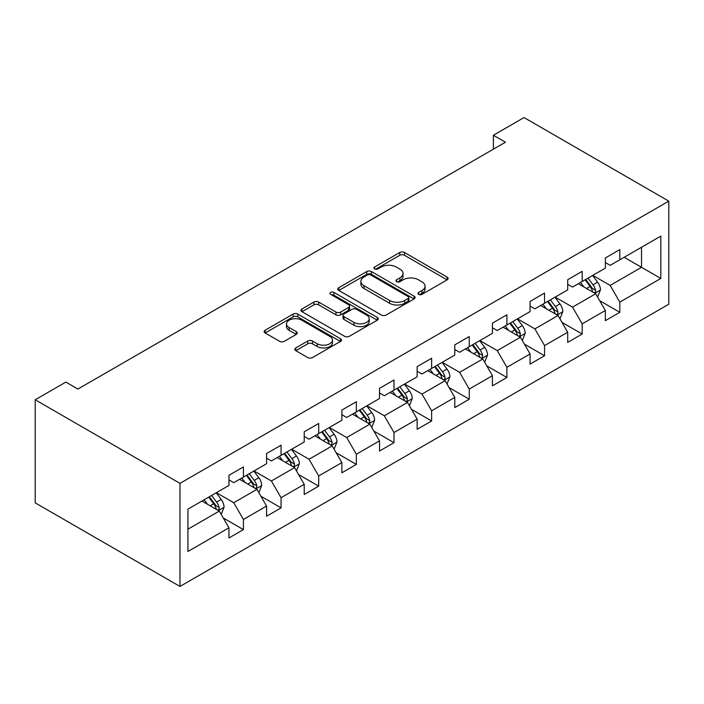 <?xml version="1.0" encoding="UTF-8"?>
<svg xmlns="http://www.w3.org/2000/svg" width="704" height="704" viewBox="0 0 704 704"><rect width="100%" height="100%" fill="white"/><g stroke="black" fill="none" stroke-linecap="round" stroke-linejoin="round"><path stroke-width="1.06" d="M418.66 294.369A2.341 1.355 0 0 0 421.978 294.369L447.137 279.84A3.353 1.936 0 0 0 448.122 278.476A3.353 1.936 0 0 0 447.137 277.103L404.51 252.498A3.353 1.936 0 0 0 399.775 252.498L374.607 267.018A2.341 1.355 0 0 0 373.921 267.978A2.341 1.355 0 0 0 374.607 268.937A2.341 1.355 0 0 0 377.925 268.937L381.181 267.054A10.718 6.186 0 0 1 396.343 267.054L399.89 269.104A10.718 6.186 0 0 1 403.031 273.486A10.718 6.186 0 0 1 399.89 277.86L396.634 279.734A2.341 1.355 0 0 0 395.947 280.694A2.341 1.355 0 0 0 396.634 281.653A2.341 1.355 0 0 0 399.951 281.653L403.207 279.77A10.718 6.186 0 0 1 418.361 279.77L421.916 281.82A10.718 6.186 0 0 1 425.058 286.202A10.718 6.186 0 0 1 421.916 290.576L418.66 292.45A2.341 1.355 0 0 0 417.974 293.41A2.341 1.355 0 0 0 418.66 294.369L418.66 292.45M295.803 347.934A3.353 1.936 0 0 0 294.826 349.298A3.353 1.936 0 0 0 295.803 350.671L307.762 357.57A3.353 1.936 0 0 0 312.497 357.57L340.446 341.44A3.353 1.936 0 0 0 341.431 340.076A3.353 1.936 0 0 0 340.446 338.703L297.818 314.09A3.353 1.936 0 0 0 293.084 314.09L265.135 330.229A3.353 1.936 0 0 0 264.15 331.593A3.353 1.936 0 0 0 265.135 332.966L279.585 341.299A3.353 1.936 0 0 0 284.319 341.299L296.278 334.4A3.353 1.936 0 0 0 297.255 333.027A3.353 1.936 0 0 0 296.278 331.663L289.115 327.527A8.958 5.174 0 0 1 286.493 323.866A8.958 5.174 0 0 1 292.019 319.088A8.958 5.174 0 0 1 301.787 320.214L329.85 336.415A8.958 5.174 0 0 1 332.473 340.076A8.958 5.174 0 0 1 326.946 344.854A8.958 5.174 0 0 1 317.178 343.728L312.497 341.026A3.353 1.936 0 0 0 307.762 341.026L295.803 347.934L295.803 350.671M668.8 201.133L524.031 117.559L493.39 135.247L505.454 142.208L77.906 389.057L65.842 382.087L35.2 399.784L179.969 483.358L668.8 201.133L668.8 304.216L179.969 586.441L179.969 483.358M381.418 315.049A3.353 1.936 0 0 0 386.153 315.049L414.102 298.918A3.353 1.936 0 0 0 415.087 297.546A3.353 1.936 0 0 0 414.102 296.182L371.474 271.568A3.353 1.936 0 0 0 366.731 271.568L338.791 287.707A3.353 1.936 0 0 0 337.806 289.071A3.353 1.936 0 0 0 338.791 290.435L381.418 315.049M331.558 294.879A2.341 1.355 0 0 1 333.934 295.205L333.934 292.424L377.274 317.442A3.353 1.936 0 0 1 378.259 318.806A3.353 1.936 0 0 1 377.274 320.179L349.325 336.31A3.353 1.936 0 0 1 344.59 336.31L301.963 311.696L301.963 308.968A3.353 1.936 0 0 0 300.978 310.332A3.353 1.936 0 0 0 301.963 311.696M301.963 308.968L313.922 302.06A3.353 1.936 0 0 1 318.657 302.06L335.949 312.039A3.353 1.936 0 0 0 340.683 312.039L348.621 307.463A3.353 1.936 0 0 0 349.598 306.09A3.353 1.936 0 0 0 348.621 304.726L330.616 294.334A2.341 1.355 0 0 1 329.93 293.374A2.341 1.355 0 0 1 331.382 292.125A2.341 1.355 0 0 1 333.934 292.424M223.274 517.977L243.426 529.61L243.426 519.438L266.587 506.07L266.587 516.234L281.063 507.874L281.063 497.71L304.225 484.334L304.225 494.507L318.701 486.147L318.701 475.974L341.862 462.607L341.862 472.771L356.347 464.42L356.347 454.247L379.509 440.871L379.509 451.044L393.985 442.684L393.985 432.52L417.146 419.144L417.146 429.317L431.622 420.957L431.622 410.784L454.784 397.417L454.784 407.581L469.26 399.221L469.26 389.057L492.422 375.681L492.422 385.854L506.898 377.494L506.898 367.321L530.068 353.954L530.068 364.118L544.544 355.758L544.544 345.594L567.706 332.218L567.706 342.39L582.182 334.03L582.182 323.858L605.343 310.49L605.343 320.654L619.819 312.303L619.819 302.13L660.836 278.45L660.836 236.104L641.538 247.245L641.538 267.309L660.836 278.45M243.426 529.61L228.95 537.97L228.95 527.798L187.933 551.478L187.933 509.133L228.95 485.452L228.95 475.279L243.426 466.919L243.426 477.092L266.587 463.716L266.587 453.552L281.063 445.192L281.063 455.365L304.225 441.989L304.225 431.816L318.701 423.465L318.701 433.629L341.862 420.262L341.862 410.089L356.347 401.729L356.347 411.902L379.509 398.526L379.509 388.362L393.985 380.002L393.985 390.166L417.146 376.798L417.146 366.626L431.622 358.266L431.622 368.438L454.784 355.062L454.784 344.898L469.26 336.538L469.26 346.702L492.422 333.335L492.422 323.162L506.898 314.802L506.898 324.975L530.068 311.599L530.068 301.435L544.544 293.075L544.544 303.248L567.706 289.872L567.706 279.699L582.182 271.348L582.182 281.512L605.343 268.136L605.343 257.972L619.819 249.612L619.819 259.785L660.836 236.104M239.562 479.318L256.934 489.35L233.772 502.726L216.401 492.694M228.95 479.882L233.772 482.662L243.426 477.092M233.772 502.726L243.426 519.438M256.934 489.35L266.587 506.07M277.2 457.591L294.571 467.623L271.41 480.99L254.038 470.967M266.587 458.146L271.41 460.935L281.063 455.365M271.41 480.99L281.063 497.71M294.571 467.623L304.225 484.334M314.846 435.855L332.218 445.887L309.056 459.263L291.676 449.231M304.225 436.418L309.056 439.199L318.701 433.629M309.056 459.263L318.701 475.974M332.218 445.887L341.862 462.607M352.484 414.128L369.855 424.16L346.694 437.527L329.322 427.504M341.862 414.682L346.694 417.472L356.347 411.902M346.694 437.527L356.347 454.247M369.855 424.16L379.509 440.871M390.122 392.401L407.493 402.424L384.331 415.8L366.96 405.768M379.509 392.955L384.331 395.745L393.985 390.166M384.331 415.8L393.985 432.52M407.493 402.424L417.146 419.144M427.759 370.665L445.13 380.697L421.969 394.073L404.598 384.041M417.146 371.219L421.969 374.009L431.622 368.438M421.969 394.073L431.622 410.784M445.13 380.697L454.784 397.417M465.397 348.938L482.777 358.97L459.606 372.337L442.235 362.305M454.784 349.492L459.606 352.282L469.26 346.702M459.606 372.337L469.26 389.057M482.777 358.97L492.422 375.681M503.043 327.202L520.414 337.234L497.253 350.61L479.882 340.578M492.422 327.765L497.253 330.546L506.898 324.975M497.253 350.61L506.898 367.321M520.414 337.234L530.068 353.954M540.681 305.474L558.052 315.506L534.89 328.874L517.519 318.85M530.068 306.029L534.89 308.818L544.544 303.248M534.89 328.874L544.544 345.594M558.052 315.506L567.706 332.218M578.318 283.738L595.69 293.77L572.528 307.146L555.157 297.114M567.706 284.302L572.528 287.082L582.182 281.512M572.528 307.146L582.182 323.858M595.69 293.77L605.343 310.49M624.166 257.277L641.538 267.309L610.166 285.41L592.794 275.387M605.343 262.566L610.166 265.355L619.819 259.785M610.166 285.41L619.819 302.13M35.2 399.784L35.2 502.867L179.969 586.441M493.39 135.247L493.39 149.178M187.933 529.188L219.296 511.086L201.925 501.054M219.296 511.086L228.95 527.798M599.676 300.67L619.819 312.303M562.038 322.397L582.182 334.03M524.392 344.133L544.544 355.758M486.754 365.86L506.898 377.494M449.117 387.596L469.26 399.221M411.479 409.323L431.622 420.957M373.833 431.05L393.985 442.684M336.195 452.786L356.347 464.42M298.558 474.514L318.701 486.147M260.92 496.25L281.063 507.874M419.602 294.703L421.916 293.357A10.718 6.186 0 0 0 425.058 288.983L425.058 286.202M403.031 273.486L403.031 276.267A10.718 6.186 0 0 1 399.89 280.641L397.575 281.987M447.093 279.866L404.51 255.279A3.353 1.936 0 0 0 399.775 255.279L375.549 269.271M414.058 298.945L371.474 274.358A3.353 1.936 0 0 0 366.731 274.358L338.835 290.462M408.179 298.505A2.341 1.355 0 0 0 408.866 297.546A2.341 1.355 0 0 0 408.179 296.595L370.762 274.991A2.341 1.355 0 0 0 367.444 274.991L364.012 276.971A10.718 6.186 0 0 0 360.87 281.345A10.718 6.186 0 0 0 364.012 285.718L389.594 300.485A10.718 6.186 0 0 0 404.747 300.485L408.179 298.505L408.179 301.294A2.341 1.355 0 0 0 408.866 300.335L408.866 297.546M360.87 281.345L360.87 284.134A10.718 6.186 0 0 0 364.012 288.508L364.012 285.718M408.179 301.294L404.747 303.274A10.718 6.186 0 0 1 389.594 303.274L364.012 288.508M302.007 311.722L313.922 304.85L313.922 302.06M349.598 306.09L349.598 308.88A3.353 1.936 0 0 1 348.621 310.244L340.683 314.829A3.353 1.936 0 0 1 335.949 314.829L318.657 304.85A3.353 1.936 0 0 0 313.922 304.85M333.934 295.205L377.23 320.206M353.883 322.397A8.958 5.174 0 0 0 363.651 323.523A8.958 5.174 0 0 0 369.186 318.745A8.958 5.174 0 0 0 366.555 315.084L356.673 309.373A3.353 1.936 0 0 0 351.93 309.373L344.001 313.958A3.353 1.936 0 0 0 343.015 315.322A3.353 1.936 0 0 0 344.001 316.694L353.883 322.397L353.883 325.186A8.958 5.174 0 0 0 363.651 326.304A8.958 5.174 0 0 0 369.186 321.526L369.186 318.745M343.015 315.322L343.015 318.111A3.353 1.936 0 0 0 344.001 319.475L344.001 316.694M353.883 325.186L344.001 319.475M332.473 340.076L332.473 342.857A8.958 5.174 0 0 1 326.946 347.635A8.958 5.174 0 0 1 317.178 346.518L312.497 343.816A3.353 1.936 0 0 0 307.762 343.816L295.847 350.698M286.493 323.866L286.493 326.656A8.958 5.174 0 0 0 289.115 330.317L289.115 327.527M296.234 334.426L289.115 330.317M340.402 341.466L297.818 316.879A3.353 1.936 0 0 0 293.084 316.879L265.179 332.992M597.599 297.07L600.468 289.846A9.046 5.218 -120 0 0 597.582 282.146L592.601 275.493M583.924 286.977L580.536 282.462M594.29 292.961L595.39 291.808L595.584 290.233A9.046 5.218 -120 0 0 592.997 284.794L588.016 278.142M585.754 279.453L591.281 286.827A4.602 2.658 60 0 1 592.117 288.226L595.584 290.233M585.121 279.814L590.102 286.458A9.046 5.218 60 0 1 592.689 291.905M559.962 318.806L562.83 311.573A9.046 5.218 -120 0 0 559.944 303.873L554.963 297.229M546.286 308.704L542.898 304.19M556.653 314.697L557.753 313.535L557.946 311.96A9.046 5.218 -120 0 0 555.359 306.522L550.378 299.878M548.117 301.18L553.634 308.554A4.602 2.658 60 0 1 554.479 309.954L557.946 311.96M547.483 301.541L552.464 308.194A9.046 5.218 60 0 1 555.051 313.632M522.315 340.534L525.193 333.309A9.046 5.218 -120 0 0 522.306 325.609L517.326 318.956M508.64 330.44L505.261 325.926M519.015 336.424L520.106 335.271L520.309 333.687A9.046 5.218 -120 0 0 517.722 328.249L512.741 321.605M510.47 322.916L515.997 330.29A4.602 2.658 60 0 1 516.833 331.69L520.309 333.687M509.846 323.277L514.826 329.921A9.046 5.218 60 0 1 517.414 335.359M484.678 362.27L487.546 355.036A9.046 5.218 -120 0 0 484.66 347.336L479.688 340.692M471.002 352.167L467.623 347.653M481.378 358.16L482.469 356.998L482.671 355.423A9.046 5.218 -120 0 0 480.084 349.985L475.103 343.332M472.833 344.643L478.359 352.018A4.602 2.658 60 0 1 479.195 353.417L482.671 355.423M472.208 345.004L477.189 351.657A9.046 5.218 60 0 1 479.776 357.095M447.04 383.997L449.909 376.763A9.046 5.218 -120 0 0 447.022 369.072L442.042 362.419M433.365 373.903L429.977 369.389M443.731 379.887L444.831 378.734L445.025 377.15A9.046 5.218 -120 0 0 442.438 371.712L437.457 365.068M435.195 366.37L440.722 373.754A4.602 2.658 60 0 1 441.558 375.153L445.025 377.15M434.562 366.74L439.542 373.384A9.046 5.218 60 0 1 442.13 378.822M409.402 405.733L412.271 398.499A9.046 5.218 -120 0 0 409.385 390.799L404.404 384.155M395.727 395.63L392.339 391.116M406.094 401.623L407.194 400.462L407.387 398.886A9.046 5.218 -120 0 0 404.8 393.448L399.819 386.795M397.558 388.106L403.084 395.481A4.602 2.658 60 0 1 403.92 396.88L407.387 398.886M396.924 388.467L401.905 395.12A9.046 5.218 60 0 1 404.492 400.558M371.765 427.46L374.634 420.226A9.046 5.218 -120 0 0 371.747 412.526L366.766 405.882M358.081 417.366L354.702 412.843M368.456 423.35L369.547 422.189L369.75 420.614A9.046 5.218 -120 0 0 367.162 415.175L362.182 408.531M359.92 409.834L365.438 417.208A4.602 2.658 60 0 1 366.274 418.607L369.75 420.614M359.286 410.203L364.267 416.847A9.046 5.218 60 0 1 366.854 422.286M334.118 449.187L336.987 441.962A9.046 5.218 -120 0 0 334.11 434.262L329.129 427.61M320.443 439.094L317.064 434.579M330.818 445.078L331.91 443.925L332.112 442.35A9.046 5.218 -120 0 0 329.525 436.911L324.544 430.258M322.274 431.57L327.8 438.944A4.602 2.658 60 0 1 328.636 440.343L332.112 442.35M321.649 431.93L326.63 438.583A9.046 5.218 60 0 1 329.217 444.022M296.481 470.923L299.35 463.69A9.046 5.218 -120 0 0 296.463 455.99L291.482 449.346M282.806 460.821L279.426 456.306M293.172 466.814L294.272 465.652L294.474 464.077A9.046 5.218 -120 0 0 291.878 458.638L286.898 451.994M284.636 453.297L290.162 460.671A4.602 2.658 60 0 1 290.998 462.07L294.474 464.077M284.002 453.666L288.983 460.31A9.046 5.218 60 0 1 291.579 465.749M258.843 492.65L261.712 485.426A9.046 5.218 -120 0 0 258.826 477.726L253.845 471.073M245.168 482.557L241.78 478.042M255.534 488.541L256.634 487.388L256.828 485.804A9.046 5.218 -120 0 0 254.241 480.366L249.26 473.722M246.998 475.033L252.525 482.407A4.602 2.658 60 0 1 253.361 483.806L256.828 485.804M246.365 475.394L251.346 482.038A9.046 5.218 60 0 1 253.933 487.476M221.206 514.386L224.074 507.153A9.046 5.218 -120 0 0 221.188 499.453L216.207 492.809M207.522 504.284L204.142 499.77M217.897 510.277L218.997 509.115L219.19 507.54A9.046 5.218 -120 0 0 216.603 502.102L211.622 495.449M209.361 496.76L214.878 504.134A4.602 2.658 60 0 1 215.723 505.534L219.19 507.54M208.727 497.121L213.708 503.774A9.046 5.218 60 0 1 216.295 509.212M421.916 293.357L421.916 290.576M396.634 281.653L396.634 279.734M399.89 280.641L399.89 277.86M374.607 268.937L374.607 267.018M399.775 255.279L399.775 252.498M404.51 255.279L404.51 252.498M447.137 279.84L447.137 277.103M338.791 290.435L338.791 287.707M366.731 274.358L366.731 271.568M371.474 274.358L371.474 271.568M414.102 298.918L414.102 296.182M389.594 303.274L389.594 300.485M404.747 303.274L404.747 300.485M318.657 304.85L318.657 302.06M335.949 314.829L335.949 312.039M340.683 314.829L340.683 312.039M348.621 310.244L348.621 307.463M377.274 320.179L377.274 317.442M307.762 343.816L307.762 341.026M312.497 343.816L312.497 341.026M317.178 346.518L317.178 343.728M296.278 334.4L296.278 331.663M265.135 332.966L265.135 330.229M293.084 316.879L293.084 314.09M297.818 316.879L297.818 314.09M340.446 341.44L340.446 338.703M594.801 293.26L600.406 290.022M592.997 284.794L597.582 282.146M586.564 288.508L590.102 286.458M557.163 314.987L562.769 311.749M555.359 306.522L559.944 303.873M548.926 310.235L552.464 308.194M519.517 336.723L525.131 333.476M517.722 328.249L522.306 325.609M511.289 331.962L514.826 329.921M481.879 358.45L487.494 355.212M480.084 349.985L484.66 347.336M473.651 353.698L477.189 351.657M444.242 380.178L449.847 376.939M442.438 371.712L447.022 369.072M436.005 375.426L439.542 373.384M406.604 401.914L412.21 398.675M404.8 393.448L409.385 390.799M398.367 397.162L401.905 395.12M368.966 423.641L374.572 420.402M367.162 415.175L371.747 412.526M360.73 418.889L364.267 416.847M331.32 445.377L336.934 442.138M329.525 436.911L334.11 434.262M323.092 440.625L326.63 438.583M293.682 467.104L299.297 463.866M291.878 458.638L296.463 455.99M285.454 462.352L288.983 460.31M256.045 488.84L261.65 485.602M254.241 480.366L258.826 477.726M247.808 484.079L251.346 482.038M218.407 510.567L224.013 507.329M216.603 502.102L221.188 499.453M210.17 505.815L213.708 503.774"/></g></svg>
